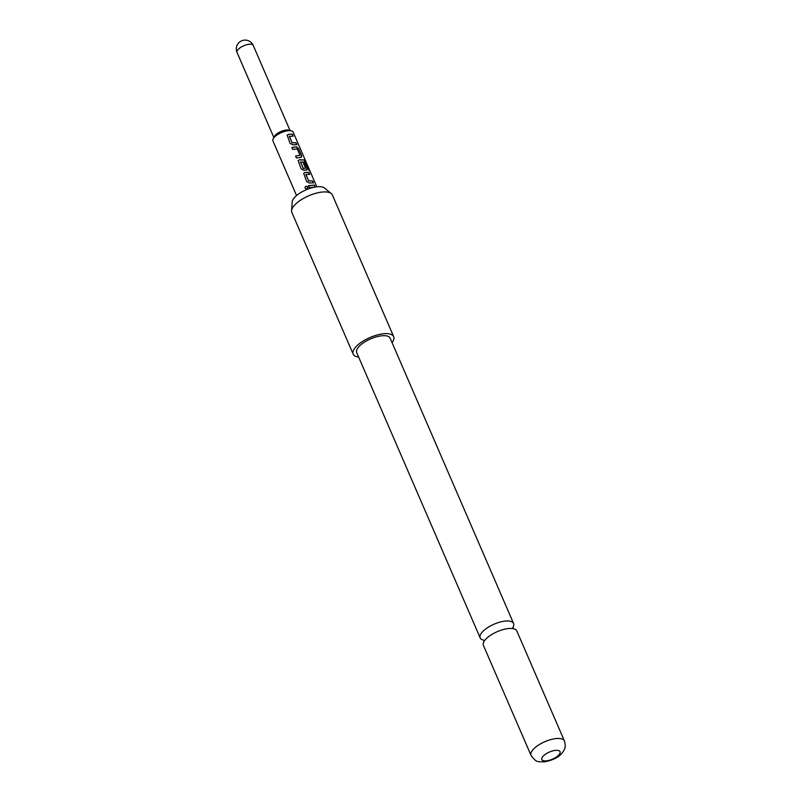 <?xml version="1.0" encoding="UTF-8"?>
<svg xmlns="http://www.w3.org/2000/svg" width="802" height="802" viewBox="0 0 802 802"><rect width="100%" height="100%" fill="white"/><g stroke="black" fill="none" stroke-linecap="round" stroke-linejoin="round"><path stroke-width="1.2" d="M305.021 188.009L305.061 188.089C305.241 186.164 306.103 185.823 307.667 187.087L307.677 186.986C307.457 188.851 306.565 189.192 305.021 188.009C305.231 186.074 306.113 185.733 307.677 186.986L307.767 187.568M512.989 627.264A18.195 7.078 156.6 0 0 513.571 623.455A18.195 7.078 156.6 0 0 505.36 621.069A18.195 7.078 156.6 0 0 482.223 632.106A18.195 7.078 156.6 0 0 480.177 637.911A18.195 7.078 156.6 0 0 483.355 640.086M296.56 195.548L272.931 140.931A11.027 4.291 -23.4 0 1 273.151 138.856L274.324 136.53A8.822 3.429 -23.4 0 1 280.129 131.879A8.822 3.429 -23.4 0 1 289.001 130.185L291.507 130.916A11.027 4.291 -23.4 0 1 293.171 132.17L316.8 186.786M273.151 138.856A11.027 4.291 -23.4 0 1 280.409 133.042A11.027 4.291 -23.4 0 1 291.507 130.916M296.91 144.691L292.86 144.821L290.134 143.438L287.176 135.177L288.319 134.315L292.369 134.185L293.211 136.139L289.352 136.38L292.088 142.716L296.068 142.736L296.91 144.691M289.432 136.23L292.088 142.716M298.665 148.731L301.622 155.588L300.971 157.302L296.429 157.994L295.587 156.039L299.958 155.217L297.221 148.881L292.73 149.443L291.888 147.488L296.429 146.796L298.665 148.731L301.622 155.588M301.642 157.022L300.971 157.302M295.547 156.139L299.958 155.217M308.69 169.944L305.201 162.034L300.459 162.054L303.387 168.49L305.552 168.149L303.146 162.585L304.7 162.706L307.136 168.31L306.484 170.024L303.878 170.275L301.151 168.891L298.184 160.631L299.326 159.768L304.409 159.929L309.592 170.505L308.69 169.944M300.529 161.894L303.196 168.38M303.116 168.49L305.552 168.149M307.156 169.753L306.484 170.024M313.432 182.866L309.382 183.006L306.655 181.613L303.697 173.352L304.84 172.5L308.88 172.36L309.732 174.315L305.873 174.565L308.61 180.891L312.59 180.911L313.432 182.866M305.953 174.405L308.61 180.891M315.246 187.036L309.251 187.618L308.409 185.663L314.394 185.082L315.246 187.036M291.577 210.715L292.179 201.944A17.945 6.977 -23.4 0 1 294.424 197.623A17.945 6.977 -23.4 0 1 310.204 188.269A17.945 6.977 -23.4 0 1 324.469 187.979L331.266 193.543A22.055 8.581 156.6 0 0 313.732 193.904A22.055 8.581 156.6 0 0 294.334 205.402A22.055 8.581 156.6 0 0 291.577 210.715A22.055 8.581 156.6 0 0 291.858 212.44L353.181 354.153A22.055 8.581 -23.4 0 1 355.657 347.116A22.055 8.581 -23.4 0 1 377.08 335.015A22.055 8.581 -23.4 0 1 393.662 336.629A22.055 8.581 -23.4 0 1 392.048 342.614M393.662 336.629L332.339 194.916A22.055 8.581 156.6 0 0 331.266 193.543M483.405 645.369A18.195 7.078 -23.4 0 1 484.719 640.457A18.195 7.078 -23.4 0 1 485.451 639.565A18.195 7.078 -23.4 0 1 508.588 628.527A18.195 7.078 -23.4 0 1 512.328 628.517A18.195 7.078 -23.4 0 1 516.799 630.913L564.418 740.948A18.195 7.078 -23.4 0 0 556.207 738.562A18.195 7.078 -23.4 0 0 538.072 745.369A18.195 7.078 -23.4 0 0 531.024 755.394L483.405 645.369M546.312 760.857A9.925 3.86 156.6 0 0 558.934 754.832A9.925 3.86 156.6 0 0 555.565 750.371A9.925 3.86 156.6 0 0 542.944 756.386A9.925 3.86 156.6 0 0 546.312 760.857M480.177 637.911L356.72 352.619A18.195 7.078 -23.4 0 1 363.767 342.594A18.195 7.078 -23.4 0 1 381.902 335.777A18.195 7.078 -23.4 0 1 390.123 338.163L513.571 623.455M358.644 357.07A22.055 8.581 -23.4 0 1 353.181 354.153M308.369 185.763L314.394 185.082M314.244 185.202L315.086 187.157M307.667 187.087L307.757 187.618M308.529 181.001L312.59 180.911M312.429 181.021L313.271 182.986M303.677 173.402L304.76 172.61L308.73 172.48L309.572 174.435M298.164 160.681L299.256 159.879L304.239 160.039L309.402 170.595M303.026 162.706L304.549 162.816L307.136 168.31M306.976 168.43L306.354 170.144M301.472 155.698L300.85 157.423M291.848 147.588L296.429 146.796M296.299 146.906L298.504 148.851M292.008 142.826L296.068 142.736M295.908 142.846L296.75 144.801M287.156 135.227L288.239 134.435L292.369 134.185M292.209 134.305L293.061 136.26M253.061 45.133A8.822 3.429 -23.4 0 1 253.221 45.413A8.822 8.822 0 0 0 240.69 41.293A8.822 8.822 0 0 0 237.031 52.421A8.822 3.429 -23.4 0 1 243.006 46.105A8.822 3.429 -23.4 0 1 253.061 45.133M237.191 52.691A8.822 3.429 -23.4 0 1 237.031 52.421L273.843 137.493M512.819 627.495L513.771 628.848M483.636 640.126L483.977 641.74M290.033 130.485L253.221 45.413M531.024 755.394C536.919 763.293 537.641 761.349 544.197 761.9C553.47 760.176 559.796 756.747 563.174 751.594C564.097 749.71 566.352 747.925 564.418 740.948"/></g></svg>
